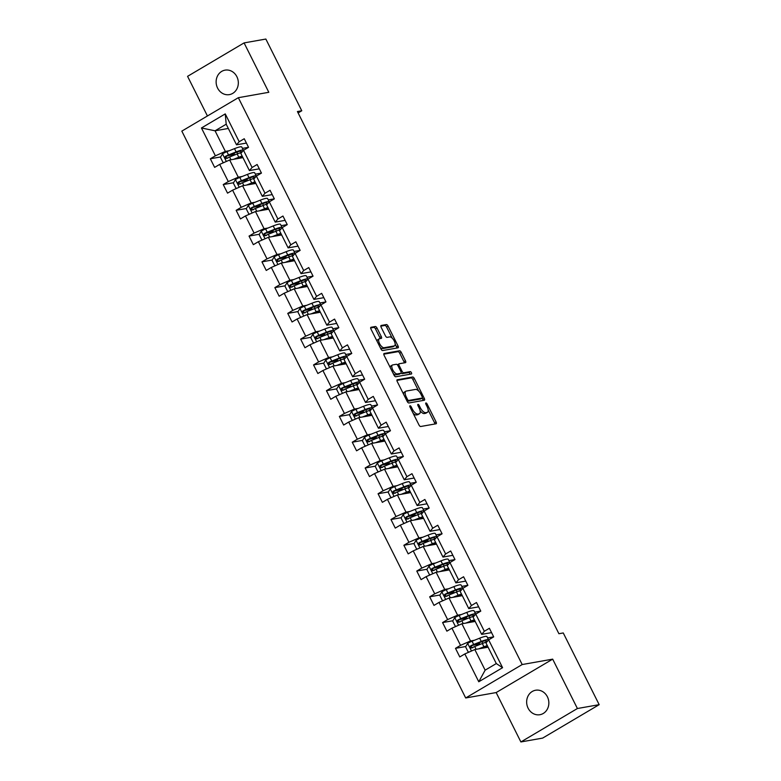<?xml version="1.0" encoding="UTF-8"?>
<svg xmlns="http://www.w3.org/2000/svg" width="781" height="781" viewBox="0 0 781 781"><rect width="100%" height="100%" fill="white"/><g stroke="black" fill="none" stroke-linecap="round" stroke-linejoin="round"><path stroke-width="1.17" d="M410.025 405.769A1.337 0.576 59.4 0 0 409.937 405.798A1.337 0.576 59.4 0 0 410.015 407.057L418.987 424.971A1.904 0.82 59.4 0 0 420.686 426.504L436.071 423.78A1.904 0.82 59.4 0 0 436.198 423.732A1.904 0.82 59.4 0 0 436.081 421.935L427.109 404.021A1.337 0.576 59.4 0 0 425.928 402.947A1.337 0.576 59.4 0 0 425.84 402.986A1.337 0.576 59.4 0 0 425.918 404.236L427.08 406.55A6.102 2.636 59.4 0 1 427.451 412.29A6.102 2.636 59.4 0 1 427.041 412.436L425.762 412.661A6.102 2.636 59.4 0 1 420.324 407.75L419.163 405.437A1.337 0.576 59.4 0 0 417.972 404.363A1.337 0.576 59.4 0 0 417.884 404.392A1.337 0.576 59.4 0 0 417.972 405.642L419.133 407.965A6.102 2.636 59.4 0 1 419.495 413.696A6.102 2.636 59.4 0 1 419.094 413.842L417.815 414.067A6.102 2.636 59.4 0 1 412.378 409.156L411.216 406.842A1.337 0.576 59.4 0 0 410.025 405.769M217.587 88.087A12.428 11.061 -100.1 0 0 229.399 94.618A12.428 11.061 -100.1 0 0 236.868 76.675A12.428 11.061 -100.1 0 0 225.055 70.144A12.428 11.061 -100.1 0 0 217.587 88.087M528.102 708.182A12.428 11.061 -100.1 0 0 539.915 714.713A12.428 11.061 -100.1 0 0 547.393 696.779A12.428 11.061 -100.1 0 0 535.581 690.248A12.428 11.061 -100.1 0 0 528.102 708.182M377.018 328.049A1.904 0.82 59.4 0 0 375.319 326.517L371.004 327.278A1.904 0.82 59.4 0 0 370.877 327.327A1.904 0.82 59.4 0 0 370.995 329.113L380.952 349.009A1.904 0.82 59.4 0 0 382.651 350.542L398.037 347.818A1.904 0.82 59.4 0 0 398.164 347.77A1.904 0.82 59.4 0 0 398.046 345.983L388.089 326.087A1.904 0.82 59.4 0 0 386.39 324.554L381.167 325.472A1.904 0.82 59.4 0 0 381.05 325.521A1.904 0.82 59.4 0 0 381.157 327.317L385.423 335.83A1.904 0.82 59.4 0 0 387.122 337.363L389.709 336.904A5.096 2.206 59.4 0 1 394.063 340.653A5.096 2.206 59.4 0 1 394.561 345.798A5.096 2.206 59.4 0 1 394.229 345.924L384.096 347.721A5.096 2.206 59.4 0 1 379.742 343.972A5.096 2.206 59.4 0 1 379.244 338.827A5.096 2.206 59.4 0 1 379.586 338.7L381.274 338.398A1.904 0.82 59.4 0 0 381.392 338.358A1.904 0.82 59.4 0 0 381.284 336.562L377.018 328.049L375.505 328.938A1.904 0.82 59.4 0 0 373.806 327.405L370.643 327.961M268.81 92.295L244.082 42.906L265.852 39.05L301.769 110.765L297.415 111.537L558.903 633.723L563.257 632.952L599.173 704.667L577.403 708.523L552.675 659.144L522.196 664.543L238.342 97.693L268.81 92.295M397.256 379.712A1.904 0.82 59.4 0 0 397.138 379.761A1.904 0.82 59.4 0 0 397.246 381.558L407.213 401.444A1.904 0.82 59.4 0 0 408.912 402.986L424.298 400.253A1.904 0.82 59.4 0 0 424.425 400.214A1.904 0.82 59.4 0 0 424.308 398.417L414.34 378.521A1.904 0.82 59.4 0 0 412.641 376.989L397.031 379.849M394.083 375.231L384.115 355.335A1.904 0.82 59.4 0 1 384.008 353.539A1.904 0.82 59.4 0 1 384.135 353.5L399.511 350.767A1.904 0.82 59.4 0 1 401.209 352.299L405.476 360.822A1.904 0.82 59.4 0 1 405.593 362.609A1.904 0.82 59.4 0 1 405.466 362.657L399.228 363.761A1.904 0.82 59.4 0 0 399.101 363.809A1.904 0.82 59.4 0 0 399.218 365.596L402.049 371.248A1.904 0.82 59.4 0 0 403.748 372.781L410.24 371.629A1.337 0.576 59.4 0 1 411.382 372.615A1.337 0.576 59.4 0 1 411.509 373.962A1.337 0.576 59.4 0 1 411.421 373.992L395.782 376.764A1.904 0.82 59.4 0 1 394.083 375.231M244.082 42.906L187.577 76.333L207.434 115.978M552.675 659.144L496.16 692.562L520.888 741.95L577.403 708.523M520.888 741.95L542.658 738.094L599.173 704.667M246.405 143.069L236.526 144.817L226.197 124.208L225.26 113.899L239.191 141.722L244.238 138.735L248.543 147.326L243.496 150.313L252.097 167.485L257.144 164.498L261.45 173.089L256.393 176.076L265.003 193.258L270.05 190.271L274.346 198.862L269.299 201.84L277.899 219.022L282.947 216.034L287.252 224.625L282.205 227.613L290.805 244.785L295.853 241.798L300.148 250.389L295.101 253.376L303.702 270.548L308.759 267.571L313.054 276.152L308.007 279.139L316.608 296.321L321.655 293.334L325.96 301.925L320.913 304.902L329.514 322.084L334.561 319.097L338.856 327.688L333.809 330.675L342.41 347.848L347.467 344.86L351.762 353.451L346.715 356.439L355.316 373.611L360.363 370.633L364.668 379.215L359.621 382.202L368.222 399.384L373.269 396.397L377.565 404.988L372.517 407.965L381.118 425.147L386.165 422.16L390.471 430.751L385.423 433.738L394.024 450.91L399.071 447.923L403.377 456.514L398.33 459.501L406.93 476.674L411.977 473.696L416.273 482.277L411.226 485.265L419.827 502.447L424.874 499.459L429.179 508.05L424.132 511.038L432.733 528.21L437.78 525.222L442.085 533.813L437.028 536.801L445.639 553.973L450.686 550.986L454.981 559.577L449.934 562.564L458.535 579.746L463.582 576.759L467.887 585.34L462.84 588.327L471.441 605.509L476.488 602.522L480.784 611.113L475.736 614.1L484.337 631.273L489.394 628.285L493.69 636.876L488.642 639.864L502.573 667.687L478.773 681.774L464.832 653.941L459.784 656.928L455.489 648.337L460.536 645.36L451.935 628.178L446.878 631.165L442.583 622.574L447.63 619.587L439.029 602.415L433.982 605.402L429.677 596.811L434.724 593.824L426.123 576.651L421.076 579.629L416.781 571.048L421.828 568.06L413.227 550.878L408.18 553.866L403.875 545.275L408.922 542.297L400.321 525.115L395.274 528.102L390.969 519.511L396.016 516.524L387.415 499.352L382.368 502.339L378.072 493.748L383.12 490.761L374.519 473.579L369.472 476.566L365.166 467.985L370.214 464.998L361.613 447.816L356.566 450.803L352.26 442.212L357.317 439.225L348.707 422.052L343.66 425.04L339.364 416.449L344.411 413.461L335.81 396.289L330.763 399.276L326.458 390.685L331.505 387.698L322.904 370.516L317.857 373.503L313.552 364.922L318.609 361.935L309.998 344.753L304.951 347.74L300.656 339.149L305.703 336.162L297.102 318.99L292.055 321.977L287.75 313.386L292.797 310.399L284.196 293.226L279.149 296.204L274.853 287.623L279.901 284.635L271.3 267.453L266.243 270.441L261.947 261.85L266.995 258.872L258.394 241.69L253.347 244.678L249.041 236.087L254.089 233.099L245.488 215.927L240.441 218.914L236.145 210.323L241.192 207.336L232.592 190.164L227.544 193.141L223.239 184.56L228.286 181.573L219.686 164.391L214.638 167.378L210.333 158.787L215.38 155.809L201.449 127.977L225.26 113.899M236.526 144.817L239.191 141.722M522.196 664.543L465.691 697.97L181.827 131.12L238.342 97.693M242.159 176.486L238.273 177.18L229.673 159.998L242.95 157.645M255.358 174.153L261.44 173.07M229.673 159.998L219.686 164.391M238.273 177.18L228.286 181.573M259.312 168.833L249.422 170.58L240.821 153.408L243.496 150.313M249.422 170.58L252.097 167.485M255.065 202.259L251.179 202.943L242.579 185.771L255.846 183.418M268.264 199.916L274.336 198.843M242.579 185.771L232.592 190.164M251.179 202.943L241.192 207.336M272.218 194.596L262.328 196.353L253.727 179.171L256.393 176.076M262.328 196.353L265.003 193.258M267.971 228.023L264.076 228.706L255.475 211.534L268.752 209.181M281.17 225.68L287.242 224.606M255.475 211.534L245.488 215.927M264.076 228.706L254.089 233.099M285.114 220.359L275.224 222.116L266.624 204.934L269.299 201.84M275.224 222.116L277.899 219.022M280.867 253.786L276.982 254.479L268.381 237.297L281.658 234.944M294.066 251.443L300.138 250.369M268.381 237.297L258.394 241.69M276.982 254.479L266.995 258.872M298.02 246.132L288.13 247.88L279.53 230.707L282.205 227.613M288.13 247.88L290.805 244.785M293.773 279.549L289.888 280.242L281.277 263.07L294.554 260.708M306.972 277.216L313.044 276.132M281.277 263.07L271.3 267.453M289.888 280.242L279.901 284.635M310.926 271.895L301.036 273.643L292.436 256.471L295.101 253.376M301.036 273.643L303.702 270.548M306.679 305.322L302.784 306.006L294.183 288.833L307.46 286.481M319.868 302.979L325.95 301.905M294.183 288.833L284.196 293.226M302.784 306.006L292.797 310.399M323.822 297.659L313.933 299.416L305.332 282.234L308.007 279.139M313.933 299.416L316.608 296.321M319.575 331.085L315.69 331.779L307.089 314.597L320.366 312.244M332.774 328.742L338.847 327.669M307.089 314.597L297.102 318.99M315.69 331.779L305.703 336.162M336.728 323.422L326.839 325.179L318.238 307.997L320.913 304.902M326.839 325.179L329.514 322.084M332.481 356.849L328.586 357.542L319.985 340.36L333.262 338.007M345.68 354.506L351.753 353.432M319.985 340.36L309.998 344.753M328.586 357.542L318.609 361.935M349.624 349.195L339.745 350.942L331.144 333.77L333.809 330.675M339.745 350.942L342.41 347.848M345.387 382.612L341.492 383.305L332.891 366.133L346.168 363.77M358.577 380.279L364.659 379.195M332.891 366.133L322.904 370.516M341.492 383.305L331.505 387.698M362.53 374.958L352.641 376.706L344.04 359.533L346.715 356.439M352.641 376.706L355.316 373.611M358.284 408.385L354.398 409.068L345.798 391.896L359.065 389.543M371.483 406.042L377.555 404.968M345.798 391.896L335.81 396.289M354.398 409.068L344.411 413.461M375.436 400.721L365.547 402.479L356.946 385.297L359.621 382.202M365.547 402.479L368.222 399.384M371.19 434.148L367.295 434.841L358.694 417.659L371.971 415.307M384.389 431.805L390.461 430.731M358.694 417.659L348.707 422.052M367.295 434.841L357.317 439.225M388.333 426.485L378.453 428.242L369.852 411.06L372.517 407.965M378.453 428.242L381.118 425.147M384.096 459.911L380.201 460.605L371.6 443.423L384.877 441.07M397.285 457.578L403.367 456.495M371.6 443.423L361.613 447.816M380.201 460.605L370.214 464.998M401.239 452.258L391.349 454.005L382.749 436.833L385.423 433.738M391.349 454.005L394.024 450.91M396.992 485.675L393.107 486.368L384.506 469.196L397.773 466.843M410.191 483.341L416.263 482.258M384.506 469.196L374.519 473.579M393.107 486.368L383.12 490.761M414.145 478.021L404.255 479.778L395.655 462.596L398.33 459.501M404.255 479.778L406.93 476.674M409.898 511.448L406.003 512.131L397.402 494.959L410.679 492.606M423.097 509.105L429.169 508.031M397.402 494.959L387.415 499.352M406.003 512.131L396.016 516.524M427.041 503.784L417.161 505.541L408.551 488.359L411.226 485.265M417.161 505.541L419.827 502.447M422.794 537.211L418.909 537.904L410.308 520.722L423.585 518.369M435.993 534.868L442.075 533.794M410.308 520.722L400.321 525.115M418.909 537.904L408.922 542.297M439.947 529.547L430.058 531.305L421.457 514.132L424.132 511.038M430.058 531.305L432.733 528.21M435.7 562.974L431.815 563.667L423.214 546.485L436.481 544.132M448.899 560.641L454.972 559.557M423.214 546.485L413.227 550.878M431.815 563.667L421.828 568.06M452.853 555.32L442.964 557.068L434.363 539.896L437.028 536.801M442.964 557.068L445.639 553.973M448.606 588.747L444.711 589.43L436.11 572.258L449.387 569.905M461.805 586.404L467.878 585.32M436.11 572.258L426.123 576.651M444.711 589.43L434.724 593.824M465.749 581.084L455.87 582.841L447.259 565.659L449.934 562.564M455.87 582.841L458.535 579.746M461.503 614.51L457.617 615.194L449.016 598.021L462.293 595.669M474.702 612.167L480.784 611.093M449.016 598.021L439.029 602.415M457.617 615.194L447.63 619.587M478.655 606.847L468.766 608.604L460.165 591.422L462.84 588.327M468.766 608.604L471.441 605.509M474.409 640.274L470.523 640.967L461.913 623.785L475.19 621.432M487.608 637.931L493.68 636.857M461.913 623.785L451.935 628.178M470.523 640.967L460.536 645.36M491.561 632.62L481.672 634.367L473.071 617.195L475.736 614.1M481.672 634.367L484.337 631.273M478.773 681.774L485.138 670.166L474.819 649.548L488.096 647.195M474.819 649.548L464.832 653.941M496.16 692.562L465.691 697.97M238.039 80.013A12.428 11.061 -100.1 0 0 238.185 80.892M548.555 700.108A12.428 11.061 -100.1 0 0 548.711 700.987M298.108 112.933L301.769 110.765M226.197 124.208L215.048 130.798L225.367 151.416L229.263 150.723M228.325 128.445L215.048 130.798L201.449 127.977M485.138 670.166L496.296 663.567L485.967 642.958L488.642 639.864M242.461 148.38L248.534 147.306M496.296 663.567L502.573 667.687M225.367 151.416L215.38 155.809M479.749 644.042L472.847 645.262M465.779 646.512L455.489 648.337M466.843 618.279L459.941 619.499M452.873 620.749L442.583 622.574M453.937 592.506L447.044 593.736M439.976 594.985L429.677 596.811M441.04 566.742L434.138 567.963M427.07 569.222L416.781 571.048M428.134 540.979L421.232 542.199M414.164 543.449L403.875 545.275M415.238 515.206L408.336 516.436M401.268 517.686L390.969 519.511M402.332 489.443L395.43 490.673M388.362 491.923L378.072 493.748M389.426 463.68L382.524 464.9M375.456 466.159L365.166 467.985M376.53 437.916L369.628 439.137M362.56 440.386L352.26 442.212M363.624 412.143L356.722 413.374M349.654 414.623L339.364 416.449M350.718 386.38L343.825 387.601M336.757 388.86L326.458 390.685M337.822 360.617L330.919 361.837M323.851 363.097L313.552 364.922M324.916 334.854L318.013 336.074M310.945 337.324L300.656 339.149M312.01 309.081L305.117 310.311M298.049 311.56L287.75 313.386M299.113 283.318L292.211 284.538M285.143 285.797L274.853 287.623M286.207 257.554L279.305 258.775M272.237 260.034L261.947 261.85M273.301 231.791L266.409 233.011M259.341 234.261L249.041 236.087M260.405 206.018L253.503 207.248M246.435 208.498L236.145 210.323M247.499 180.255L240.597 181.475M233.529 182.734L223.239 184.56M234.593 154.492L227.701 155.712M220.632 156.961L210.333 158.787M413.149 413.315A6.102 2.636 59.4 0 0 416.302 414.965L417.815 414.067M419.495 413.696L417.991 414.584A6.102 2.636 59.4 0 1 417.591 414.731L416.302 414.965M420.119 410.747A6.102 2.636 59.4 0 0 424.259 413.549L425.762 412.661M427.451 412.29L425.938 413.178A6.102 2.636 59.4 0 1 425.538 413.325L424.259 413.549M434.919 423.976A1.904 0.82 59.4 0 0 434.578 422.833L428.164 410.025M418.675 391.066L412.837 379.41A1.904 0.82 59.4 0 0 411.138 377.877L396.904 380.406M423.146 400.458A1.904 0.82 59.4 0 0 422.794 399.306L422.179 398.076L408.668 400.458A1.337 0.576 59.4 0 1 407.477 399.384L406.257 396.933A6.102 2.636 59.4 0 1 405.886 391.203A6.102 2.636 59.4 0 1 406.286 391.056L415.521 389.416A6.102 2.636 59.4 0 1 420.959 394.327L422.179 396.777A1.337 0.576 59.4 0 1 422.257 398.027A1.337 0.576 59.4 0 1 422.17 398.066L420.666 398.954L407.165 401.346L408.668 400.458M405.886 391.203L404.382 392.091A6.102 2.636 59.4 0 0 403.66 394.356M383.774 354.183L398.007 351.665L399.511 350.767M404.314 362.862A1.904 0.82 59.4 0 0 403.972 361.71L399.706 353.197A1.904 0.82 59.4 0 0 398.007 351.665M399.003 363.897L397.724 364.649A1.904 0.82 59.4 0 0 397.597 364.698A1.904 0.82 59.4 0 0 397.422 364.912M401.141 373.035A1.904 0.82 59.4 0 0 402.235 373.669L408.736 372.517L410.24 371.629M410.142 374.216A1.337 0.576 59.4 0 0 409.556 373.025A1.337 0.576 59.4 0 0 408.736 372.517M392.755 364.912A5.096 2.206 59.4 0 0 392.413 365.03A5.096 2.206 59.4 0 0 392.911 370.184A5.096 2.206 59.4 0 0 397.275 373.933L400.838 373.298A1.904 0.82 59.4 0 0 400.965 373.25A1.904 0.82 59.4 0 0 400.848 371.463L398.017 365.811A1.904 0.82 59.4 0 0 396.318 364.278L392.755 364.912M391.242 365.801A5.096 2.206 59.4 0 0 390.91 365.928A5.096 2.206 59.4 0 0 390.295 367.675M393.253 373.562A5.096 2.206 59.4 0 0 395.762 374.821L397.275 373.933M399.56 374.06A1.904 0.82 59.4 0 1 399.462 374.148A1.904 0.82 59.4 0 1 399.335 374.187L395.762 374.821M380.122 338.603A1.904 0.82 59.4 0 0 379.771 337.451L375.505 328.938M378.072 339.589A5.096 2.206 59.4 0 0 377.74 339.715A5.096 2.206 59.4 0 0 377.125 341.356M380.171 347.438A5.096 2.206 59.4 0 0 382.592 348.609L384.096 347.721M394.561 345.798L393.058 346.696A5.096 2.206 59.4 0 1 392.716 346.813L382.592 348.609M392.13 338.075L386.575 326.975A1.904 0.82 59.4 0 0 384.877 325.443L380.816 326.165M396.885 348.023A1.904 0.82 59.4 0 0 396.543 346.871L395.176 344.157M480.774 648.494L482.922 647.644A12.33 1.777 -26.6 0 1 487.578 646.17M478.714 648.865L483.947 646.785A14.849 2.138 -26.6 0 1 487.285 645.584M469.342 651.959L468.17 651.979L465.583 646.834L467.741 643.329A5.145 0.742 -26.6 0 1 472.046 641.211L479.641 638.194A14.849 2.138 -26.6 0 1 486.934 636.593L488.574 639.864A14.849 2.138 153.4 0 0 481.272 641.455L473.676 644.481A5.145 0.742 153.4 0 0 470.611 645.907C469.654 647.303 469.996 647.986 471.646 647.966A5.145 0.742 -26.6 0 1 474.711 646.541L482.307 643.515A14.849 2.138 -26.6 0 1 486.807 641.982M478.011 643.212A7.088 1.025 153.4 0 0 477.181 644.266L477.718 645.34M472.895 647.742C471.109 647.791 470.767 647.098 471.861 645.682L480.256 642.314A12.33 1.777 -26.6 0 1 486.319 640.986A12.33 1.777 -26.6 0 1 485.372 642.402M467.868 622.73L470.025 621.871A12.33 1.777 -26.6 0 1 474.672 620.397M465.808 623.101L471.041 621.012A14.849 2.138 -26.6 0 1 474.379 619.811M456.436 626.196L455.264 626.216L452.687 621.061L454.835 617.566A5.145 0.742 -26.6 0 1 459.14 615.448L466.735 612.431A14.849 2.138 -26.6 0 1 474.038 610.83L475.668 614.091A14.849 2.138 153.4 0 0 468.375 615.692L460.78 618.708A5.145 0.742 153.4 0 0 457.705 620.143C456.748 621.539 457.09 622.223 458.74 622.203A5.145 0.742 -26.6 0 1 461.805 620.778L469.41 617.751A14.849 2.138 -26.6 0 1 473.911 616.219M465.115 617.439A7.088 1.025 153.4 0 0 464.275 618.503L464.822 619.577M459.989 621.979C458.203 622.018 457.861 621.334 458.964 619.919L467.36 616.551A12.33 1.777 -26.6 0 1 473.413 615.223A12.33 1.777 -26.6 0 1 472.466 616.639M454.972 596.967L457.119 596.108A12.33 1.777 -26.6 0 1 461.776 594.634M452.902 597.328L458.135 595.249A14.849 2.138 -26.6 0 1 461.483 594.048M443.53 600.433L442.358 600.452L439.781 595.298L441.939 591.793A5.145 0.742 -26.6 0 1 446.244 589.684L453.839 586.658A14.849 2.138 -26.6 0 1 461.132 585.067L462.762 588.327A14.849 2.138 153.4 0 0 455.469 589.928L447.874 592.945A5.145 0.742 153.4 0 0 444.809 594.37C443.842 595.776 444.194 596.459 445.844 596.43A5.145 0.742 -26.6 0 1 448.909 595.005L456.504 591.988A14.849 2.138 -26.6 0 1 461.005 590.456M452.209 591.676A7.088 1.025 153.4 0 0 451.379 592.73L451.916 593.814M447.093 596.215C445.307 596.254 444.955 595.571 446.058 594.156L454.454 590.787A12.33 1.777 -26.6 0 1 460.507 589.46A12.33 1.777 -26.6 0 1 459.57 590.875M442.066 571.204L444.213 570.345A12.33 1.777 -26.6 0 1 448.87 568.871M440.006 571.565L445.238 569.486A14.849 2.138 -26.6 0 1 448.577 568.285M430.634 574.67L429.462 574.689L426.875 569.534L429.033 566.03A5.145 0.742 -26.6 0 1 433.338 563.921L440.933 560.895A14.849 2.138 -26.6 0 1 448.226 559.303L449.866 562.564A14.849 2.138 153.4 0 0 442.573 564.155L434.968 567.182A5.145 0.742 153.4 0 0 431.903 568.607C430.946 570.003 431.288 570.696 432.938 570.667A5.145 0.742 -26.6 0 1 436.003 569.242L443.598 566.225A14.849 2.138 -26.6 0 1 448.099 564.692M439.303 565.913A7.088 1.025 153.4 0 0 438.473 566.967L439.01 568.041M434.187 570.442C432.401 570.491 432.059 569.808 433.152 568.383L441.548 565.014A12.33 1.777 -26.6 0 1 447.611 563.697A12.33 1.777 -26.6 0 1 446.664 565.112M429.159 545.431L431.317 544.582A12.33 1.777 -26.6 0 1 435.964 543.107M427.1 545.802L432.332 543.722A14.849 2.138 -26.6 0 1 435.671 542.522M417.728 548.897L416.556 548.916L413.979 543.761L416.127 540.267A5.145 0.742 -26.6 0 1 420.432 538.148L428.027 535.131A14.849 2.138 -26.6 0 1 435.329 533.53L436.96 536.801A14.849 2.138 153.4 0 0 429.667 538.392L422.072 541.418A5.145 0.742 153.4 0 0 418.997 542.844C418.04 544.24 418.382 544.923 420.032 544.904A5.145 0.742 -26.6 0 1 423.097 543.478L430.702 540.452A14.849 2.138 -26.6 0 1 435.202 538.919M426.406 540.149A7.088 1.025 153.4 0 0 425.577 541.204L426.114 542.278M421.291 544.679C419.495 544.728 419.153 544.035 420.256 542.619L428.652 539.251A12.33 1.777 -26.6 0 1 434.705 537.924A12.33 1.777 -26.6 0 1 433.758 539.339M416.263 519.668L418.411 518.809A12.33 1.777 -26.6 0 1 423.068 517.334M414.194 520.029L419.426 517.949A14.849 2.138 -26.6 0 1 422.775 516.749M404.831 523.133L403.65 523.153L401.073 517.998L403.23 514.503A5.145 0.742 -26.6 0 1 407.536 512.385L415.131 509.368A14.849 2.138 -26.6 0 1 422.423 507.767L424.054 511.028A14.849 2.138 153.4 0 0 416.761 512.629L409.166 515.645A5.145 0.742 153.4 0 0 406.1 517.081C405.144 518.477 405.485 519.16 407.135 519.14A5.145 0.742 -26.6 0 1 410.201 517.705L417.796 514.689A14.849 2.138 -26.6 0 1 422.296 513.156M413.5 514.376A7.088 1.025 153.4 0 0 412.671 515.44L413.208 516.514M408.385 518.916C406.598 518.955 406.257 518.272 407.35 516.856L415.746 513.488A12.33 1.777 -26.6 0 1 421.799 512.16A12.33 1.777 -26.6 0 1 420.861 513.576M403.357 493.904L405.515 493.045A12.33 1.777 -26.6 0 1 410.162 491.571M401.297 494.266L406.53 492.186A14.849 2.138 -26.6 0 1 409.869 490.985M391.925 497.37L390.754 497.39L388.167 492.235L390.324 488.73A5.145 0.742 -26.6 0 1 394.63 486.622L402.225 483.595A14.849 2.138 -26.6 0 1 409.517 482.004L411.157 485.265A14.849 2.138 153.4 0 0 403.865 486.866L396.26 489.882A5.145 0.742 153.4 0 0 393.194 491.308C392.238 492.704 392.579 493.397 394.229 493.367A5.145 0.742 -26.6 0 1 397.295 491.942L404.89 488.926A14.849 2.138 -26.6 0 1 409.39 487.393M400.594 488.613A7.088 1.025 153.4 0 0 399.765 489.667L400.302 490.751M395.479 493.153C393.692 493.192 393.351 492.508 394.454 491.093L402.84 487.725A12.33 1.777 -26.6 0 1 408.902 486.397A12.33 1.777 -26.6 0 1 407.955 487.813M390.451 468.131L392.609 467.282A12.33 1.777 -26.6 0 1 397.256 465.808M388.391 468.502L393.624 466.423A14.849 2.138 -26.6 0 1 396.963 465.222M379.019 471.607L377.848 471.626L375.27 466.472L377.418 462.967A5.145 0.742 -26.6 0 1 381.724 460.849L389.329 457.832A14.849 2.138 -26.6 0 1 396.621 456.241L398.251 459.501A14.849 2.138 153.4 0 0 390.959 461.093L383.364 464.119A5.145 0.742 153.4 0 0 380.298 465.544C379.332 466.94 379.673 467.634 381.323 467.604A5.145 0.742 -26.6 0 1 384.389 466.179L391.994 463.162A14.849 2.138 -26.6 0 1 396.494 461.62M387.698 462.85A7.088 1.025 153.4 0 0 386.868 463.904L387.405 464.978M382.583 467.38C380.796 467.428 380.445 466.735 381.548 465.32L389.944 461.952A12.33 1.777 -26.6 0 1 395.996 460.634A12.33 1.777 -26.6 0 1 395.049 462.049M377.555 442.368L379.703 441.519A12.33 1.777 -26.6 0 1 384.359 440.045M375.485 442.739L380.718 440.66A14.849 2.138 -26.6 0 1 384.067 439.459M366.123 445.834L364.942 445.853L362.364 440.699L364.522 437.204A5.145 0.742 -26.6 0 1 368.827 435.085L376.422 432.069A14.849 2.138 -26.6 0 1 383.715 430.468L385.355 433.738A14.849 2.138 153.4 0 0 378.053 435.329L370.458 438.356A5.145 0.742 153.4 0 0 367.392 439.781C366.435 441.177 366.777 441.861 368.427 441.841A5.145 0.742 -26.6 0 1 371.492 440.416L379.088 437.389A14.849 2.138 -26.6 0 1 383.588 435.857M374.792 437.087A7.088 1.025 153.4 0 0 373.962 438.141L374.499 439.215M369.677 441.616C367.89 441.665 367.548 440.972 368.642 439.557L377.038 436.188A12.33 1.777 -26.6 0 1 383.09 434.861A12.33 1.777 -26.6 0 1 382.153 436.276M364.649 416.605L366.806 415.746A12.33 1.777 -26.6 0 1 371.453 414.272M362.589 416.966L367.822 414.887A14.849 2.138 -26.6 0 1 371.16 413.686M353.217 420.071L352.046 420.09L349.458 414.936L351.616 411.441A5.145 0.742 -26.6 0 1 355.921 409.322L363.516 406.305A14.849 2.138 -26.6 0 1 370.809 404.704L372.449 407.965A14.849 2.138 153.4 0 0 365.157 409.566L357.552 412.583A5.145 0.742 153.4 0 0 354.486 414.008C353.529 415.414 353.871 416.097 355.521 416.078A5.145 0.742 -26.6 0 1 358.586 414.643L366.182 411.626A14.849 2.138 -26.6 0 1 370.692 410.093M361.886 411.314A7.088 1.025 153.4 0 0 361.056 412.378L361.603 413.452M356.771 415.853C354.984 415.892 354.642 415.209 355.745 413.793L364.131 410.425A12.33 1.777 -26.6 0 1 370.194 409.098A12.33 1.777 -26.6 0 1 369.247 410.513M351.753 390.842L353.9 389.983A12.33 1.777 -26.6 0 1 358.557 388.508M349.683 391.203L354.916 389.123A14.849 2.138 -26.6 0 1 358.264 387.923M340.311 394.307L339.139 394.327L336.562 389.172L338.71 385.668A5.145 0.742 -26.6 0 1 343.015 383.559L350.62 380.532A14.849 2.138 -26.6 0 1 357.913 378.941L359.543 382.202A14.849 2.138 153.4 0 0 352.251 383.803L344.655 386.82A5.145 0.742 153.4 0 0 341.59 388.245C340.623 389.641 340.975 390.334 342.615 390.305A5.145 0.742 -26.6 0 1 345.69 388.879L353.285 385.863A14.849 2.138 -26.6 0 1 357.786 384.33M348.99 385.55A7.088 1.025 153.4 0 0 348.16 386.605L348.697 387.688M343.874 390.09C342.088 390.129 341.736 389.446 342.839 388.02L351.235 384.662A12.33 1.777 -26.6 0 1 357.288 383.334A12.33 1.777 -26.6 0 1 356.351 384.75M338.847 365.069L340.994 364.219A12.33 1.777 -26.6 0 1 345.651 362.745M336.787 365.44L342.019 363.36A14.849 2.138 -26.6 0 1 345.358 362.159M327.415 368.534L326.243 368.554L323.656 363.409L325.814 359.904A5.145 0.742 -26.6 0 1 330.119 357.786L337.714 354.769A14.849 2.138 -26.6 0 1 345.007 353.178L346.647 356.439A14.849 2.138 153.4 0 0 339.344 358.03L331.749 361.056A5.145 0.742 153.4 0 0 328.684 362.482C327.727 363.878 328.069 364.571 329.719 364.542A5.145 0.742 -26.6 0 1 332.784 363.116L340.379 360.1A14.849 2.138 -26.6 0 1 344.88 358.557M336.084 359.787A7.088 1.025 153.4 0 0 335.254 360.842L335.791 361.915M330.968 364.317C329.182 364.366 328.84 363.673 329.933 362.257L338.329 358.889A12.33 1.777 -26.6 0 1 344.382 357.571A12.33 1.777 -26.6 0 1 343.445 358.987M325.941 339.305L328.098 338.456A12.33 1.777 -26.6 0 1 332.745 336.982M323.881 339.676L329.113 337.597A14.849 2.138 -26.6 0 1 332.452 336.396M314.509 342.771L313.337 342.791L310.76 337.636L312.908 334.141A5.145 0.742 -26.6 0 1 317.213 332.023L324.808 329.006A14.849 2.138 -26.6 0 1 332.11 327.405L333.741 330.675A14.849 2.138 153.4 0 0 326.448 332.267L318.853 335.283A5.145 0.742 153.4 0 0 315.778 336.718C314.821 338.114 315.163 338.798 316.813 338.778A5.145 0.742 -26.6 0 1 319.878 337.353L327.473 334.327A14.849 2.138 -26.6 0 1 331.984 332.794M323.188 334.024A7.088 1.025 153.4 0 0 322.348 335.078L322.895 336.152M318.062 338.554C316.276 338.603 315.934 337.909 317.037 336.494L325.433 333.126A12.33 1.777 -26.6 0 1 331.486 331.798A12.33 1.777 -26.6 0 1 330.539 333.214M313.044 313.542L315.192 312.683A12.33 1.777 -26.6 0 1 319.849 311.209M310.975 313.903L316.207 311.824A14.849 2.138 -26.6 0 1 319.556 310.623M301.603 317.008L300.431 317.027L297.854 311.873L300.011 308.378A5.145 0.742 -26.6 0 1 304.307 306.259L311.912 303.243A14.849 2.138 -26.6 0 1 319.204 301.642L320.835 304.902A14.849 2.138 153.4 0 0 313.542 306.503L305.947 309.52A5.145 0.742 153.4 0 0 302.882 310.945C301.915 312.351 302.267 313.035 303.907 313.015A5.145 0.742 -26.6 0 1 306.982 311.58L314.577 308.563A14.849 2.138 -26.6 0 1 319.078 307.031M310.282 308.251A7.088 1.025 153.4 0 0 309.452 309.315L309.989 310.389M305.166 312.79C303.379 312.83 303.028 312.146 304.131 310.731L312.527 307.363A12.33 1.777 -26.6 0 1 318.58 306.035A12.33 1.777 -26.6 0 1 317.642 307.45M300.138 287.779L302.286 286.92A12.33 1.777 -26.6 0 1 306.943 285.446M298.078 288.14L303.311 286.061A14.849 2.138 -26.6 0 1 306.65 284.86M288.706 291.245L287.535 291.264L284.948 286.11L287.105 282.605A5.145 0.742 -26.6 0 1 291.411 280.496L299.006 277.47A14.849 2.138 -26.6 0 1 306.298 275.878L307.939 279.139A14.849 2.138 153.4 0 0 300.636 280.74L293.041 283.757A5.145 0.742 153.4 0 0 289.976 285.182C289.019 286.578 289.36 287.271 291.01 287.242A5.145 0.742 -26.6 0 1 294.076 285.817L301.671 282.8A14.849 2.138 -26.6 0 1 306.172 281.267M297.376 282.488A7.088 1.025 153.4 0 0 296.546 283.542L297.083 284.626M292.26 287.027C290.473 287.066 290.132 286.383 291.225 284.958L299.621 281.599A12.33 1.777 -26.6 0 1 305.674 280.272A12.33 1.777 -26.6 0 1 304.736 281.687M287.232 262.006L289.39 261.157A12.33 1.777 -26.6 0 1 294.037 259.683M285.172 262.377L290.405 260.298A14.849 2.138 -26.6 0 1 293.744 259.097M275.8 265.472L274.629 265.491L272.052 260.346L274.199 256.842A5.145 0.742 -26.6 0 1 278.505 254.723L286.1 251.707A14.849 2.138 -26.6 0 1 293.402 250.105L295.033 253.376A14.849 2.138 153.4 0 0 287.74 254.967L280.145 257.994A5.145 0.742 153.4 0 0 277.07 259.419C276.113 260.815 276.454 261.508 278.104 261.479A5.145 0.742 -26.6 0 1 281.17 260.053L288.775 257.027A14.849 2.138 -26.6 0 1 293.275 255.494M284.479 256.724A7.088 1.025 153.4 0 0 283.64 257.779L284.186 258.853M279.354 261.254C277.567 261.303 277.226 260.61 278.329 259.194L286.725 255.826A12.33 1.777 -26.6 0 1 292.777 254.508A12.33 1.777 -26.6 0 1 291.83 255.914M274.336 236.243L276.484 235.384A12.33 1.777 -26.6 0 1 281.14 233.909M272.266 236.614L277.499 234.534A14.849 2.138 -26.6 0 1 280.848 233.324M262.894 239.708L261.723 239.728L259.146 234.573L261.303 231.078A5.145 0.742 -26.6 0 1 265.608 228.96L273.204 225.943A14.849 2.138 -26.6 0 1 280.496 224.342L282.126 227.613A14.849 2.138 153.4 0 0 274.834 229.204L267.239 232.221A5.145 0.742 153.4 0 0 264.173 233.656C263.207 235.052 263.558 235.735 265.198 235.716A5.145 0.742 -26.6 0 1 268.274 234.29L275.869 231.264A14.849 2.138 -26.6 0 1 280.369 229.731M271.573 230.951A7.088 1.025 153.4 0 0 270.743 232.016L271.28 233.089M266.458 235.491C264.671 235.53 264.32 234.847 265.423 233.431L273.819 230.063A12.33 1.777 -26.6 0 1 279.871 228.735A12.33 1.777 -26.6 0 1 278.934 230.151M261.43 210.479L263.578 209.62A12.33 1.777 -26.6 0 1 268.234 208.146M259.37 210.841L264.603 208.761A14.849 2.138 -26.6 0 1 267.942 207.561M249.998 213.945L248.827 213.965L246.24 208.81L248.397 205.305A5.145 0.742 -26.6 0 1 252.702 203.197L260.298 200.17A14.849 2.138 -26.6 0 1 267.59 198.579L269.23 201.84A14.849 2.138 153.4 0 0 261.938 203.441L254.333 206.457A5.145 0.742 153.4 0 0 251.267 207.883C250.31 209.288 250.652 209.972 252.302 209.952A5.145 0.742 -26.6 0 1 255.367 208.517L262.963 205.501A14.849 2.138 -26.6 0 1 267.463 203.968M258.667 205.188A7.088 1.025 153.4 0 0 257.837 206.243L258.374 207.326M253.552 209.728C251.765 209.767 251.423 209.083 252.517 207.668L260.913 204.3A12.33 1.777 -26.6 0 1 266.975 202.972A12.33 1.777 -26.6 0 1 266.028 204.388M248.524 184.716L250.681 183.857A12.33 1.777 -26.6 0 1 255.328 182.383M246.464 185.077L251.697 182.998A14.849 2.138 -26.6 0 1 255.036 181.797M237.092 188.182L235.921 188.201L233.343 183.047L235.491 179.542A5.145 0.742 -26.6 0 1 239.796 177.433L247.392 174.407A14.849 2.138 -26.6 0 1 254.694 172.816L256.324 176.076A14.849 2.138 153.4 0 0 249.032 177.677L241.436 180.694A5.145 0.742 153.4 0 0 238.361 182.119C237.404 183.515 237.746 184.209 239.396 184.179A5.145 0.742 -26.6 0 1 242.461 182.754L250.066 179.737A14.849 2.138 -26.6 0 1 254.567 178.205M245.771 179.425A7.088 1.025 153.4 0 0 244.931 180.479L245.478 181.553M240.655 183.955C238.859 184.004 238.517 183.32 239.621 181.895L248.016 178.537A12.33 1.777 -26.6 0 1 254.069 177.209A12.33 1.777 -26.6 0 1 253.122 178.624M235.628 158.943L237.775 158.094A12.33 1.777 -26.6 0 1 242.432 156.62M233.558 159.314L238.791 157.235A14.849 2.138 -26.6 0 1 242.139 156.034M224.186 162.409L223.015 162.428L220.437 157.284L222.595 153.779A5.145 0.742 -26.6 0 1 226.9 151.66L234.495 148.644A14.849 2.138 -26.6 0 1 241.788 147.043L243.418 150.313A14.849 2.138 153.4 0 0 236.126 151.904L228.53 154.931A5.145 0.742 153.4 0 0 225.465 156.356C224.498 157.752 224.85 158.436 226.5 158.416A5.145 0.742 -26.6 0 1 229.565 156.991L237.16 153.964A14.849 2.138 -26.6 0 1 241.661 152.432M232.865 153.662A7.088 1.025 153.4 0 0 232.035 154.716L232.572 155.79M227.749 158.192C225.963 158.24 225.621 157.547 226.715 156.132L235.11 152.764A12.33 1.777 -26.6 0 1 241.163 151.436A12.33 1.777 -26.6 0 1 240.226 152.851M411.372 409.752L412.378 409.156M417.591 414.731L419.094 413.842M418.157 406.032L419.163 405.437M419.319 408.346L420.324 407.75M425.538 413.325L427.041 412.436M426.104 404.617L427.109 404.021M434.578 422.833L436.081 421.935M410.21 407.438L411.216 406.842M411.138 377.877L412.641 376.989M412.837 379.41L414.34 378.521M422.794 399.306L424.308 398.417M406.471 399.979L407.477 399.384M405.251 397.529L406.257 396.933M399.706 353.197L401.209 352.299M403.972 361.71L405.476 360.822M398.212 366.191L399.218 365.596M401.024 371.854L402.049 371.248M402.235 373.669L403.748 372.781M399.335 374.187L400.838 373.298M379.771 337.451L381.284 336.562M392.716 346.813L394.229 345.924M384.877 325.443L386.39 324.554M386.575 326.975L388.089 326.087M396.543 346.871L398.046 345.983M373.806 327.405L375.319 326.517M467.682 643.417L471.49 651.012M482.307 643.515L483.947 646.785M485.04 647.742L484.659 646.99M479.954 644.452L479.114 642.773M482.824 643.319L481.994 641.67M479.641 638.194L481.272 641.455M474.711 646.541L476.107 649.323M472.046 641.211L473.676 644.481M471.861 645.682L470.611 645.907M454.786 617.654L458.593 625.249M469.41 617.751L471.041 621.012M472.134 621.979L471.753 621.227M467.048 618.689L466.208 617.01M469.918 617.556L469.088 615.897M466.735 612.431L468.375 615.692M461.805 620.778L463.201 623.56M459.14 615.448L460.78 618.708M458.964 619.919L457.705 620.143M441.88 591.881L445.687 599.486M456.504 591.988L458.135 595.249M459.228 596.206L458.857 595.454M454.151 592.925L453.302 591.237M457.012 591.783L456.192 590.133M453.839 586.658L455.469 589.928M448.909 595.005L450.305 597.797M446.244 589.684L447.874 592.945M446.058 594.156L444.809 594.37M428.974 566.118L432.781 573.723M443.598 566.225L445.238 569.486M446.332 570.442L445.951 569.691M441.245 567.162L440.406 565.473M444.116 566.02L443.286 564.37M440.933 560.895L442.573 564.155M436.003 569.242L437.399 572.024M433.338 563.921L434.968 567.182M433.152 568.383L431.903 568.607M416.078 540.354L419.885 547.95M430.702 540.452L432.332 543.722M433.426 544.679L433.055 543.927M428.339 541.389L427.5 539.71M431.21 540.257L430.38 538.597M428.027 535.131L429.667 538.392M423.097 543.478L424.493 546.261M420.432 538.148L422.072 541.418M420.256 542.619L418.997 542.844M403.172 514.591L406.979 522.186M417.796 514.689L419.426 517.949M420.52 518.916L420.149 518.164M415.443 515.626L414.604 513.947M418.313 514.484L417.484 512.834M415.131 509.368L416.761 512.629M410.201 517.705L411.597 520.497M407.536 512.385L409.166 515.645M407.35 516.856L406.1 517.081M390.266 488.818L394.073 496.423M404.89 488.926L406.53 492.186M407.623 493.143L407.243 492.391M402.537 489.863L401.698 488.174M405.407 488.721L404.578 487.071M402.225 483.595L403.865 486.866M397.295 491.942L398.691 494.734M394.63 486.622L396.26 489.882M394.454 491.093L393.194 491.308M377.369 463.055L381.177 470.66M391.994 463.162L393.624 466.423M394.717 467.38L394.346 466.628M389.641 464.09L388.792 462.411M392.501 462.957L391.671 461.307M389.329 457.832L390.959 461.093M384.389 466.179L385.785 468.961M381.724 460.849L383.364 464.119M381.548 465.32L380.298 465.544M364.463 437.292L368.271 444.887M379.088 437.389L380.718 440.66M381.811 441.616L381.44 440.865M376.735 438.326L375.895 436.647M379.605 437.194L378.775 435.534M376.422 432.069L378.053 435.329M371.492 440.416L372.888 443.198M368.827 435.085L370.458 438.356M368.642 439.557L367.392 439.781M351.567 411.528L355.365 419.124M366.182 411.626L367.822 414.887M368.915 415.853L368.534 415.101M363.829 412.563L362.989 410.884M366.699 411.421L365.869 409.771M363.516 406.305L365.157 409.566M358.586 414.643L359.982 417.435M355.921 409.322L357.552 412.583M355.745 413.793L354.486 414.008M338.661 385.755L342.469 393.36M353.285 385.863L354.916 389.123M356.009 390.08L355.638 389.329M350.933 386.8L350.083 385.111M353.793 385.658L352.973 384.008M350.62 380.532L352.251 383.803M345.69 388.879L347.076 391.662M343.015 383.559L344.655 386.82M342.839 388.02L341.59 388.245M325.755 359.992L329.562 367.597M340.379 360.1L342.019 363.36M343.113 364.317L342.732 363.565M338.027 361.027L337.187 359.348M340.897 359.895L340.067 358.245M337.714 354.769L339.344 358.03M332.784 363.116L334.18 365.899M330.119 357.786L331.749 361.056M329.933 362.257L328.684 362.482M312.859 334.229L316.656 341.824M327.473 334.327L329.113 337.597M330.207 338.554L329.826 337.802M325.121 335.264L324.281 333.585M327.991 334.131L327.161 332.472M324.808 329.006L326.448 332.267M319.878 337.353L321.274 340.135M317.213 332.023L318.853 335.283M317.037 336.494L315.778 336.718M299.953 308.466L303.76 316.061M314.577 308.563L316.207 311.824M317.301 312.781L316.93 312.039M312.224 309.501L311.375 307.821M315.085 308.358L314.265 306.708M311.912 303.243L313.542 306.503M306.982 311.58L308.378 314.372M304.307 306.259L305.947 309.52M304.131 310.731L302.882 310.945M287.047 282.693L290.854 290.298M301.671 282.8L303.311 286.061M304.405 287.017L304.024 286.266M299.318 283.737L298.479 282.048M302.188 282.595L301.359 280.945M299.006 277.47L300.636 280.74M294.076 285.817L295.472 288.599M291.411 280.496L293.041 283.757M291.225 284.958L289.976 285.182M274.151 256.929L277.958 264.525M288.775 257.027L290.405 260.298M291.498 261.254L291.118 260.503M286.412 257.964L285.573 256.285M289.282 256.832L288.453 255.182M286.1 251.707L287.74 254.967M281.17 260.053L282.566 262.836M278.505 254.723L280.145 257.994M278.329 259.194L277.07 259.419M261.245 231.166L265.052 238.761M275.869 231.264L277.499 234.534M278.592 235.491L278.221 234.739M273.516 232.201L272.667 230.522M276.376 231.069L275.556 229.409M273.204 225.943L274.834 229.204M268.274 234.29L269.67 237.073M265.608 228.96L267.239 232.221M265.423 233.431L264.173 233.656M248.338 205.393L252.146 212.998M262.963 205.501L264.603 208.761M265.696 209.718L265.315 208.966M260.61 206.438L259.77 204.749M263.48 205.296L262.65 203.646M260.298 200.17L261.938 203.441M255.367 208.517L256.764 211.309M252.702 203.197L254.333 206.457M252.517 207.668L251.267 207.883M235.442 179.63L239.25 187.235M250.066 179.737L251.697 182.998M252.79 183.955L252.419 183.203M247.704 180.675L246.864 178.986M250.574 179.532L249.744 177.883M247.392 174.407L249.032 177.677M242.461 182.754L243.857 185.536M239.796 177.433L241.436 180.694M239.621 181.895L238.361 182.119M222.536 153.867L226.344 161.462M237.16 153.964L238.791 157.235M239.884 158.192L239.513 157.44M234.808 154.902L233.958 153.222M237.668 153.769L236.848 152.119M234.495 148.644L236.126 151.904M229.565 156.991L230.961 159.773M226.9 151.66L228.53 154.931M226.715 156.132L225.465 156.356M420.754 398.925L422.257 398.027M397.597 364.698L399.101 363.809M390.91 365.928L392.413 365.03M399.462 374.148L400.965 373.25M377.74 339.715L379.244 338.827"/></g></svg>
